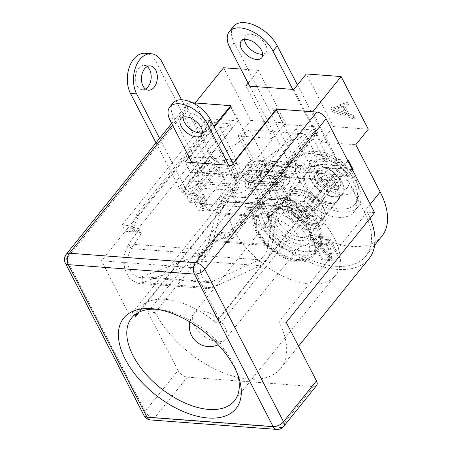 <?xml version="1.0" encoding="UTF-8"?>
<svg xmlns="http://www.w3.org/2000/svg" width="452" height="452" viewBox="0 0 452 452"><rect width="100%" height="100%" fill="white"/><g stroke="black" fill="none" stroke-linecap="round" stroke-linejoin="round"><path stroke-width="0.34" stroke-dasharray="2.26 1.69" d="M291.952 198.857A20.312 11.21 -141.2 0 0 284.082 201.524A20.312 11.21 -141.2 0 0 288.026 218.276A20.312 11.21 -141.2 0 0 307.852 229.661A20.312 11.21 -141.2 0 0 315.722 227A20.312 11.21 -141.2 0 0 311.778 210.242A20.312 11.21 -141.2 0 0 291.952 198.857M318.513 165.878A20.312 11.21 -141.2 0 0 310.643 168.545A20.312 11.21 -141.2 0 0 319.428 190.015A20.312 11.21 -141.2 0 0 342.283 194.021A20.312 11.21 -141.2 0 0 338.339 177.263A20.312 11.21 -141.2 0 0 318.513 165.878M340.768 209.005A36.561 20.182 38.8 0 1 305.089 188.518A36.561 20.182 38.8 0 1 297.981 158.358A36.561 20.182 38.8 0 1 339.113 165.562A36.561 20.182 38.8 0 1 354.939 204.214A36.561 20.182 38.8 0 1 340.768 209.005M342.107 194.71L342.356 194.727C348.605 195.885 359.131 190.761 351.701 176.06C343.763 161.324 326.892 154.307 321.44 154.663L321.191 154.646C314.942 153.488 304.416 158.612 311.846 173.314C319.784 188.049 336.655 195.066 342.107 194.71M316.671 174.054C320.191 181.602 332.841 190.315 339.983 190.106C347.808 191.19 351.701 183.45 347.153 175.839L346.876 175.319C343.356 167.771 330.706 159.059 323.564 159.268C315.739 158.183 311.846 165.924 316.394 173.534L316.671 174.054M332.028 192.066A14.215 7.848 38.8 0 1 331.502 192.015A14.215 7.848 38.8 0 1 314.903 178.642A14.215 7.848 38.8 0 1 315.389 172.365A14.215 7.848 38.8 0 1 331.384 175.173A14.215 7.848 38.8 0 1 337.537 190.202A14.215 7.848 38.8 0 1 332.028 192.066M270.189 238.227A20.312 11.21 -141.2 0 0 298.772 248.052A20.312 11.21 -141.2 0 0 289.986 226.576A20.312 11.21 -141.2 0 0 267.132 222.57A20.312 11.21 -141.2 0 0 270.189 238.227M263.166 239.831L263.392 240.119C271.635 251.922 292.258 262.103 301.202 258.793C311.711 257.487 312.552 242.221 302.738 230.791L302.512 230.497C294.269 218.7 273.646 208.513 264.702 211.83C254.199 213.129 253.352 228.401 263.166 239.831M280.811 225.034A20.312 11.21 38.8 0 1 277.754 209.378A20.312 11.21 38.8 0 1 300.608 213.389A20.312 11.21 38.8 0 1 309.394 234.859A20.312 11.21 38.8 0 1 280.811 225.034M291.433 211.841A20.312 11.21 38.8 0 1 288.382 196.185A20.312 11.21 38.8 0 1 311.23 200.196A20.312 11.21 38.8 0 1 320.022 221.666A20.312 11.21 38.8 0 1 291.433 211.841M272.556 108.881L275.776 109.118L277.432 112.328L274.211 112.085L272.556 108.881L273.37 107.87L275.025 111.073L278.246 111.316L276.59 108.113L273.37 107.87M274.211 112.085L275.025 111.073M277.432 112.328L278.246 111.316M275.776 109.118L276.59 108.113M231.068 106.288L246.572 136.323L241.159 135.922L256.154 164.969L225.22 162.652L224.305 160.872L237.453 161.856L204.123 203.236L208.123 210.982L241.549 169.794L243.848 174.246L335.085 181.077L334.768 179.427L333.113 176.223L300.015 217.322L295.919 217.016A4.062 2.119 152.7 0 1 294.433 216.237A4.062 2.119 152.7 0 1 294.964 214.146L298.156 210.186A4.062 2.119 -27.3 0 0 298.687 208.095A4.062 2.119 -27.3 0 0 297.201 207.321L227.232 202.084A4.062 2.119 -27.3 0 0 222.028 204.49L218.841 208.445A4.062 2.119 152.7 0 1 213.643 210.852L208.773 210.491M230.616 106.853L237.893 120.944L207.734 118.69L210.931 124.882L125.26 231.26L132.995 231.842L134.374 230.13L135.397 232.108L219.689 127.441L232.243 128.379L229.859 123.758L210.632 122.322L137.272 213.417A4.062 2.119 152.7 0 0 136.792 214.186L131.809 225.412A4.062 2.119 -27.3 0 0 131.752 226.734A4.062 2.119 -27.3 0 0 133.238 227.514L137.301 227.814A4.062 2.119 152.7 0 1 138.787 228.593A4.062 2.119 152.7 0 1 138.385 230.509L128.656 243.95L124.153 255.064L124.402 268.189L129.526 278.856L137.916 283.331L142.866 282.568L198.908 261.087C205.875 257.996 210.626 251.448 213.158 241.453L219.768 213.836L275.776 218.028L278.449 209.604L223.503 205.49L250.216 167.958A6.091 3.565 146.1 0 1 257.499 164.11L298.077 167.15A6.091 3.565 146.1 0 1 300.264 168.24A6.091 3.565 146.1 0 1 299.998 171.687L278.449 209.604L275.692 205.502L297.241 167.585L299.998 171.687M210.632 122.322L211.999 124.961L210.931 124.882M219.689 127.441L237.453 161.856M181.518 99.768L210.626 156.166A7.108 3.921 -141.2 0 0 218.791 161.957L225.384 162.449L228.463 168.421L219.768 167.765L194.27 199.428A15.232 8.407 38.8 0 1 178.975 187.365L204.473 155.703L155.98 61.754A24.374 15.86 94.3 0 0 145.052 53.274M195.213 102.966L224.633 160.466L224.305 160.872M223.57 67.749L250.753 120.413L285.545 123.017L273.048 138.538L245.871 85.88M381.85 236.249A77.614 42.838 38.8 0 1 278.669 205.959L291.235 206.903L268.053 161.985L251.041 160.714L238.255 135.933L250.753 120.413M251.041 160.714L235.023 180.602L228.463 168.421M352.673 170.189L348.368 175.54L261.77 169.054L261.228 174.805L256.154 164.969M261.77 169.054L266.573 163.087L352.323 169.506M241.159 135.922L249.391 129.786L266.573 163.087M135.815 315.519L135.278 316.185L129.865 315.784L101.485 260.798L129.797 225.644L132.995 231.842M129.865 315.784L243.848 174.246M300.015 217.322L299.365 217.813L295.365 210.067L329.016 168.285L327.265 164.884L326.694 164.816L310.925 134.272L226.638 238.938L225.616 236.961L224.232 238.673L221.039 232.475L192.727 267.629L221.107 322.615L335.085 181.077M259.329 171.127L241.549 169.794M261.228 174.805L334.689 180.303M138.787 228.593L141.171 233.209A4.062 2.119 -27.3 0 1 140.77 235.13L131.04 248.572L205.479 254.148L201.264 262.143L200.496 271.624L203.287 279.319L208.44 282.5L211.53 281.907L212.35 287.771L207.988 288.579L200.688 284.184L196.665 273.613L197.49 260.578L203.095 249.527L214.898 236.238A4.062 2.119 152.7 0 1 219.949 234.006L224.011 234.305A4.062 2.119 -27.3 0 0 228.469 232.65L241.108 221.994A4.062 2.119 152.7 0 0 241.848 221.243L315.208 130.148L295.987 128.713L298.371 133.329L310.925 134.272M315.208 130.148L316.575 132.792L317.637 132.871L314.439 126.673L284.285 124.419L276.421 109.683M326.694 164.816L308.908 163.483L296.834 140.086L291.421 139.685L276.127 110.051M189.038 157.11L213.847 126.306M231.503 165.46L236.808 175.743L236.006 184.371L189.608 180.896L190.416 172.268L185.111 161.991M189.608 180.896L237.893 120.944M188.959 195.072L217.271 159.918L212.604 156.607L184.292 191.761L188.959 195.072L199.801 195.88L194.462 202.513L204.123 203.236M224.633 160.466L217.271 159.918M236.006 184.371L284.285 124.419M276.692 109.706L276.906 109.085M159.596 138.352L185.128 187.823A7.108 3.921 -141.2 0 0 193.292 193.62L202.519 194.309A4.062 2.119 152.7 0 1 204.005 195.083A4.062 2.119 152.7 0 1 203.468 197.179L200.281 201.134L203.36 207.101A4.062 2.119 -27.3 0 0 202.829 209.197A4.062 2.119 -27.3 0 0 204.315 209.971L208.677 210.299M203.36 207.101L206.553 203.146A4.062 2.119 -27.3 0 0 207.084 201.05A4.062 2.119 -27.3 0 0 205.598 200.276L194.27 199.428M199.801 195.88L203.801 203.626L189.88 202.586L218.192 167.432L228.627 168.212M203.801 203.626L198.456 210.259L208.123 210.982M207.734 118.69L122.063 225.068L125.26 231.26M211.999 124.961L138.634 216.056A4.062 2.119 -27.3 0 0 138.154 216.824L133.17 228.051A4.062 2.119 -27.3 0 0 133.12 229.379A4.062 2.119 -27.3 0 0 134.374 230.13M225.616 236.961A4.062 2.119 -27.3 0 0 229.831 235.289L242.47 224.633A4.062 2.119 -27.3 0 0 243.21 223.887L316.575 132.792M224.232 238.673L231.966 239.249L317.637 132.871M221.039 232.475L228.768 233.057L231.966 239.249M228.768 233.057L314.439 126.673M101.485 260.798L192.727 267.629M122.063 225.068L129.797 225.644M221.107 322.615L215.694 322.208L308.637 206.801L228.22 200.778L138.165 312.603M313.575 223.333A20.933 11.554 -141.2 0 0 321.688 220.593A20.933 11.554 -141.2 0 0 312.626 198.462A20.933 11.554 -141.2 0 0 289.077 194.326A20.933 11.554 -141.2 0 0 293.139 211.598A20.933 11.554 -141.2 0 0 313.575 223.333M323.852 208.841A24.397 13.464 38.8 0 1 325.214 211.988A24.397 13.464 38.8 0 1 312.75 225.678A24.397 13.464 38.8 0 1 286.393 205.016A24.397 13.464 38.8 0 1 295.834 188.959A24.397 13.464 38.8 0 1 296.727 189.049A24.397 13.464 38.8 0 1 323.852 208.841M370.103 218.209A81.699 45.093 -141.2 0 0 367.239 212.095L278.895 321.79A81.699 45.093 38.8 0 1 280.669 368.403A81.699 45.093 38.8 0 1 219.084 370.996A81.699 45.093 38.8 0 1 155.183 312.53L243.521 202.829A81.699 45.093 -141.2 0 0 307.428 261.301A81.699 45.093 -141.2 0 0 369.013 258.702M155.183 312.53L147.832 311.976L178.043 370.504L145.109 411.399L66.41 258.917L187.687 108.327A8.125 4.486 38.8 0 1 187.507 103.694A8.125 4.486 38.8 0 1 190.654 102.627L192.501 102.768M243.521 202.829L236.176 202.281L147.832 311.976M286.246 322.338L278.895 321.79M374.584 212.643L367.239 212.095M212.604 156.607L187.687 108.327M195.055 103.163L230.622 105.825M190.416 172.268L236.808 175.743M228.22 200.778L228.458 201.247A66.015 36.437 -141.2 0 0 268.002 267.482A66.015 36.437 -141.2 0 0 335.429 275.392A66.015 36.437 -141.2 0 0 308.874 207.27L308.637 206.801M269.624 206.112A36.765 20.295 38.8 0 1 305.512 226.718A36.765 20.295 38.8 0 1 312.648 257.052A36.765 20.295 38.8 0 1 271.285 249.792A36.765 20.295 38.8 0 1 255.38 210.931A36.765 20.295 38.8 0 1 269.624 206.112M274.969 199.479A36.765 20.295 -141.2 0 0 260.725 204.298A36.765 20.295 -141.2 0 0 276.63 243.159A36.765 20.295 -141.2 0 0 317.988 250.419A36.765 20.295 -141.2 0 0 310.852 220.084A36.765 20.295 -141.2 0 0 274.969 199.479M279.562 208.383A25.018 13.809 38.8 0 1 280.483 208.474A25.018 13.809 38.8 0 1 309.699 232A25.018 13.809 38.8 0 1 296.919 246.041A25.018 13.809 38.8 0 1 269.884 224.853A25.018 13.809 38.8 0 1 279.562 208.383M194.462 202.513L198.456 210.259M215.694 322.208L215.932 322.677L308.874 207.27M136.442 313.626A66.015 36.437 38.8 0 1 139.657 307.993A66.015 36.437 38.8 0 1 215.932 322.677M135.278 316.185L135.521 316.654M295.365 210.067L304.106 210.722L308.1 218.469L341.752 176.681L337.757 168.935L329.016 168.285M299.365 217.813L308.1 218.469M283.297 208.83A20.933 11.554 38.8 0 1 284.065 208.903A20.933 11.554 38.8 0 1 308.513 228.593A20.933 11.554 38.8 0 1 307.801 237.837A20.933 11.554 38.8 0 1 299.687 240.577A20.933 11.554 38.8 0 1 279.251 228.848A20.933 11.554 38.8 0 1 275.189 211.576A20.933 11.554 38.8 0 1 283.297 208.83M299.913 217.129L304.06 217.44A4.062 2.119 -27.3 0 0 308.784 215.542L313.168 211.4A4.062 2.119 -27.3 0 0 313.643 210.886L341.22 176.642L341.752 176.681M304.106 210.722L337.757 168.935M189.88 202.586L184.292 191.761M236.176 202.281L218.192 167.432M341.22 176.642L333.113 176.223M277.019 109.299L312.586 111.96L340.407 165.867L327.265 164.884M235.023 180.602L248.945 181.642L272.127 226.559L262.652 225.853L278.669 205.959M334.768 179.427L347.916 180.41L364.148 211.858A77.614 42.838 38.8 0 1 365.832 256.143A77.614 42.838 38.8 0 1 262.652 225.853M228.458 201.247L139.21 312.072M237.503 374.098A66.015 36.437 -141.2 0 0 236.707 371.623A66.015 36.437 -141.2 0 0 159.629 309.552A66.015 36.437 -141.2 0 0 157.042 309.304M187.371 377.126L313.479 386.567L280.545 427.456L154.443 418.015L187.371 377.126A8.125 4.486 38.8 0 1 178.043 370.504M316.626 385.499A8.125 4.486 38.8 0 1 313.479 386.567M329.593 203.445A20.933 11.554 -141.2 0 0 337.706 200.699A20.933 11.554 -141.2 0 0 328.649 178.568A20.933 11.554 -141.2 0 0 305.094 174.438A20.933 11.554 -141.2 0 0 309.157 191.71A20.933 11.554 -141.2 0 0 329.593 203.445M293.811 89.468L320.988 142.126L355.786 144.73M238.255 135.933L273.048 138.538M315.383 221.084A20.933 11.554 38.8 0 1 294.953 209.349A20.933 11.554 38.8 0 1 290.885 192.083A20.933 11.554 38.8 0 1 298.998 189.337A20.933 11.554 38.8 0 1 299.766 189.411A20.933 11.554 38.8 0 1 324.208 209.101A20.933 11.554 38.8 0 1 323.496 218.344A20.933 11.554 38.8 0 1 315.383 221.084M320.988 142.126L333.486 126.605L306.309 73.947M248.108 83.095L258.369 70.359L285.545 123.017M248.945 181.642L262.827 164.409L268.053 161.985M291.235 206.903L286.009 209.321L262.827 164.409M286.009 209.321L272.127 226.559M340.407 165.867L343.576 166.246L347.882 160.901M348.368 175.54L347.916 180.41M333.486 126.605L368.284 129.21M346.215 103.734L330.853 108.542L332.452 111.638L354.21 119.221L353.006 116.898L347.469 114.994L343.475 107.254L347.413 106.056L346.215 103.734L347.283 102.406L331.921 107.214L333.519 110.311L332.452 111.638M235.532 160.46L243.317 175.545L291.421 139.685M214.276 127.142L190.473 156.697L198.468 172.184L243.317 175.545M190.473 156.697L231.102 159.737M246.572 136.323L198.468 172.184M258.369 70.359L240.859 69.049M348.379 160.274L317.451 157.963L305.06 133.956L249.391 129.786M317.451 157.963L312.643 163.929L343.576 166.246M330.853 108.542L331.921 107.214M347.413 106.056L348.481 104.734L347.283 102.406M343.475 107.254L344.543 105.926L348.481 104.734M347.469 114.994L348.537 113.667L344.543 105.926M353.006 116.898L354.074 115.571L348.537 113.667M354.21 119.221L355.278 117.899L354.074 115.571M333.519 110.311L355.278 117.899M305.06 133.956L296.834 140.086M308.908 163.483L312.643 163.929M343.164 106.192L334.299 108.881L346.757 113.164L343.164 106.192L342.096 107.519L333.231 110.209L345.69 114.492L346.757 113.164M334.299 108.881L333.231 110.209M345.69 114.492L342.096 107.519M232.243 128.379L184.862 187.213A9.65 5.028 -27.3 0 0 183.591 192.185A9.65 5.028 -27.3 0 0 190.659 193.676A9.65 5.028 -27.3 0 0 199.473 188.309L197.089 183.687L197.355 183.359A6.091 3.966 94.3 0 0 198.157 174.777L191.812 162.488M197.089 183.687A9.65 5.028 152.7 0 1 188.275 189.055A9.65 5.028 152.7 0 1 181.207 187.563A9.65 5.028 152.7 0 1 182.478 182.591L229.859 123.758M135.397 232.108A4.062 2.119 -27.3 0 0 135.623 232.13L139.685 232.435L137.301 227.814M172.992 103.011A24.374 13.453 -141.2 0 0 173.517 116.915L201.343 170.822A12.187 7.933 -85.7 0 1 199.739 187.975L199.473 188.309M295.987 128.713L248.606 187.546A9.65 5.028 152.7 0 1 239.792 192.914A9.65 5.028 152.7 0 1 232.729 191.422A9.65 5.028 152.7 0 1 233.995 186.45L236.379 191.072L236.645 190.738L199.739 187.975M236.379 191.072A9.65 5.028 -27.3 0 0 235.113 196.044A9.65 5.028 -27.3 0 0 242.176 197.535A9.65 5.028 -27.3 0 0 250.99 192.162L248.606 187.546M298.371 133.329L250.99 192.162M219.949 234.006L222.333 238.622L226.395 238.927A4.062 2.119 -27.3 0 0 226.638 238.938M222.333 238.622A4.062 2.119 -27.3 0 0 217.282 240.859L214.898 236.238M298.077 167.15L295.32 163.042L254.742 160.008A6.091 3.565 146.1 0 0 247.459 163.856L220.751 201.389L223.503 205.49L219.768 213.836L215.949 212.525L271.957 216.723L275.776 218.028L272.031 245.86L213.158 241.453L209.332 240.148L268.205 244.555L272.031 245.86C270.319 255.894 266.381 262.499 260.205 265.674L212.35 287.771L142.866 282.568L142.052 276.709L211.53 281.907L259.392 259.815C264.036 257.391 266.974 252.301 268.205 244.555L271.957 216.723C272.584 212.474 273.827 208.734 275.692 205.502L220.751 201.389C218.531 204.592 216.932 208.304 215.949 212.525L209.332 240.148C207.287 247.832 203.541 252.86 198.095 255.227L142.052 276.709L138.374 277.257L132.131 273.991L128.244 266.217L127.916 256.657L131.04 248.572L128.656 243.95L203.095 249.527L205.479 254.148L217.282 240.859M141.171 233.209A4.062 2.119 -27.3 0 0 139.685 232.435M228.723 165.251L235.063 177.54A6.091 3.966 -85.7 0 1 234.26 186.122L233.995 186.45M281.11 172.178L256.504 170.336A8.125 4.752 -33.9 0 0 247.363 174.732A8.125 4.752 -33.9 0 0 246.826 181.71A8.125 4.752 -33.9 0 0 248.843 182.314L273.449 184.156L279.014 182.67L283.432 178.625L284.477 174.794L281.11 172.178A6.091 3.966 94.3 0 1 280.24 179.15L255.634 177.303C252.561 178.303 251.815 179.472 253.391 180.811L277.997 182.653C281.071 181.659 281.816 180.489 280.24 179.15M295.32 163.042A6.091 3.565 146.1 0 1 297.506 164.138A6.091 3.565 146.1 0 1 297.241 167.585M260.832 171.98C249.962 170.636 238.515 188.535 250.024 188.874L275.172 190.744L282.822 188.433L288.715 182.919L289.721 180.975L289.647 176.026L285.438 173.822L260.832 171.98A12.187 7.933 94.3 0 1 258.391 181.41C255.318 182.405 254.572 183.574 256.143 184.919L280.754 186.761C283.839 185.766 284.585 184.597 282.997 183.252L258.391 181.41M198.095 255.227L198.908 261.087L260.205 265.674L259.392 259.815L198.095 255.227M202.4 132.656A13.204 7.288 -141.2 0 0 204.643 131.199A13.204 7.288 -141.2 0 0 202.078 120.305A13.204 7.288 -141.2 0 0 189.19 112.904A13.204 7.288 -141.2 0 0 184.077 114.638A13.204 7.288 -141.2 0 0 183.128 117.136M233.062 163.528L238.249 173.585A12.187 7.933 -85.7 0 1 236.645 190.738M218.841 208.445L215.66 202.287A4.062 2.119 152.7 0 1 210.462 204.694L201.236 204.005A4.062 2.119 152.7 0 1 199.75 203.23A4.062 2.119 152.7 0 1 200.281 201.134M259.493 170.929L299.631 173.935A4.062 2.119 -27.3 0 0 304.834 171.523L301.653 165.364L303.778 162.726A4.062 2.119 152.7 0 1 308.976 160.319L344.351 162.963L310.564 204.92A4.062 2.119 152.7 0 1 310.089 205.428L305.705 209.575A4.062 2.119 152.7 0 1 300.981 211.468L292.738 210.852A4.062 2.119 152.7 0 1 291.252 210.078A4.062 2.119 152.7 0 1 291.789 207.988L294.975 204.027L298.156 210.186M256.312 164.765L296.45 167.771L299.631 173.935M304.834 171.523L306.959 168.884A4.062 2.119 152.7 0 1 312.157 166.477L347.526 169.127L341.322 176.834M145.471 89.01A12.187 7.933 -85.7 0 1 142.323 89.733A12.187 7.933 -85.7 0 1 135.549 81.524A12.187 7.933 -85.7 0 1 138.465 68.342A12.187 7.933 -85.7 0 1 144.143 65.427A12.187 7.933 -85.7 0 1 147.149 66.614M155.991 142.826L178.975 187.365M215.66 202.287L218.847 198.326A4.062 2.119 152.7 0 1 224.051 195.919L227.232 202.084M297.201 207.321L294.02 201.157L224.051 195.919M294.02 201.157A4.062 2.119 152.7 0 1 295.506 201.937A4.062 2.119 152.7 0 1 294.975 204.027M301.653 165.364A4.062 2.119 152.7 0 1 296.45 167.771M204.473 155.703A15.232 8.407 -141.2 0 0 219.768 167.765M347.526 169.127L344.351 162.963M257.465 170.319L249.493 180.212A4.062 2.644 94.3 0 0 248.962 185.93L263.267 213.655A4.062 2.644 94.3 0 0 265.092 215.067A4.062 2.644 94.3 0 0 266.985 214.095L274.952 204.202L257.465 170.319A15.232 7.944 152.7 0 1 276.963 161.291L290.421 162.296A4.062 2.243 -141.2 0 0 291.998 161.765A4.062 2.243 -141.2 0 0 292.252 161.223A40.623 22.419 38.8 0 1 293.178 158.466A4.062 2.243 -141.2 0 0 292.93 156.415L288.681 161.692L249.696 86.162M292.93 156.415L234.181 42.595A28.436 15.696 38.8 0 1 233.565 26.369M297.444 84.953L335.989 159.641A4.062 2.243 -141.2 0 0 337.921 161.816A40.623 22.419 38.8 0 1 358.103 206.762A40.623 22.419 38.8 0 1 311.044 197.626A4.062 2.243 -141.2 0 0 307.914 196.179L303.665 201.456L290.201 200.451A7.108 3.706 -27.3 0 0 281.104 204.666L273.132 214.559A4.062 2.644 -85.7 0 1 271.24 215.531A4.062 2.644 -85.7 0 1 269.42 214.118L255.109 186.393A4.062 2.644 -85.7 0 1 255.646 180.676L263.612 170.783A7.108 3.706 -27.3 0 1 272.714 166.568L286.172 167.573L290.421 162.296M330.361 202.343A20.82 11.492 38.8 0 1 310.038 190.676A20.82 11.492 38.8 0 1 305.998 173.5A20.82 11.492 38.8 0 1 329.418 177.608A20.82 11.492 38.8 0 1 338.429 199.62A20.82 11.492 38.8 0 1 330.361 202.343M292.755 89.389L331.74 164.912L335.989 159.641M288.681 161.692A4.062 2.243 38.8 0 1 288.93 163.743L293.178 158.466M292.252 161.223L288.003 166.5A40.623 22.419 38.8 0 1 288.93 163.743M288.003 166.5A4.062 2.243 38.8 0 1 287.749 167.042A4.062 2.243 38.8 0 1 286.172 167.573M303.665 201.456A4.062 2.243 38.8 0 1 306.795 202.903L311.044 197.626M337.921 161.816L333.672 167.093A40.623 22.419 38.8 0 1 353.854 212.039A40.623 22.419 38.8 0 1 306.795 202.903M333.672 167.093A4.062 2.243 38.8 0 1 331.74 164.912M307.914 196.179L294.455 195.174A15.232 7.944 -27.3 0 0 274.952 204.202M334.61 197.072A20.82 11.492 -141.2 0 0 342.678 194.343A20.82 11.492 -141.2 0 0 333.672 172.331A20.82 11.492 -141.2 0 0 310.247 168.223A20.82 11.492 -141.2 0 0 314.287 185.399A20.82 11.492 -141.2 0 0 334.61 197.072M262.691 54.178A13.204 7.288 -141.2 0 0 265.996 52.488A13.204 7.288 -141.2 0 0 263.431 41.595A13.204 7.288 -141.2 0 0 250.544 34.194A13.204 7.288 -141.2 0 0 245.43 35.923A13.204 7.288 -141.2 0 0 244.481 39.51M310.564 235.825L322.553 259.052L341.113 260.442L329.124 237.21L310.564 235.825L309.823 236.746L328.378 238.136L340.373 261.363L321.813 259.973L309.823 236.746M327.355 243.877L326.457 239.244L328.773 239.419L332.18 257.544L329.09 257.312L313.309 238.26L315.632 238.436L319.626 243.295L327.355 243.877L326.615 244.798L318.886 244.216L314.886 239.357L312.569 239.181L328.344 258.233L331.44 258.465L328.033 240.34L328.773 239.419M332.18 257.544L331.44 258.465M329.09 257.312L328.344 258.233M313.309 238.26L312.569 239.181M315.632 238.436L314.886 239.357M319.626 243.295L318.886 244.216M326.457 239.244L325.711 240.165L326.615 244.798M328.033 240.34L325.711 240.165M322.553 259.052L321.813 259.973M328.378 238.136L329.124 237.21M340.373 261.363L341.113 260.442M320.83 244.905L329.819 255.843L327.785 245.43L320.83 244.905L320.084 245.826L327.045 246.351L329.079 256.764L320.084 245.826M329.819 255.843L329.079 256.764M327.045 246.351L327.785 245.43M339.158 179.088A14.215 7.848 -141.2 0 0 328.028 169.184A14.215 7.848 -141.2 0 0 317.513 169.726A14.215 7.848 -141.2 0 0 320.276 181.455A14.215 7.848 -141.2 0 0 334.152 189.428A14.215 7.848 -141.2 0 0 339.661 187.563A14.215 7.848 -141.2 0 0 339.158 179.088M307.162 227.237A35.544 19.617 -141.2 0 0 257.391 210.378A35.544 19.617 -141.2 0 0 262.736 237.775A35.544 19.617 -141.2 0 0 312.761 254.968A35.544 19.617 -141.2 0 0 307.162 227.237M269.115 229.859A35.544 19.617 -141.2 0 0 319.135 247.052A35.544 19.617 -141.2 0 0 303.755 209.474A35.544 19.617 -141.2 0 0 263.765 202.462A35.544 19.617 -141.2 0 0 269.115 229.859M273.793 226.638L274.127 227.068C278.788 234.142 297.286 248.758 311.88 245.583C326.022 241.826 319.468 224.322 313.36 217.598L313.027 217.169C308.366 210.095 289.862 195.479 275.268 198.648C261.132 202.411 267.686 219.909 273.793 226.638M221.344 341.497A20.312 11.21 38.8 0 1 196.886 329.248A20.312 11.21 38.8 0 1 193.829 313.592A20.312 11.21 38.8 0 1 197.953 311.162A20.312 11.21 38.8 0 1 219.762 320.383A20.312 11.21 38.8 0 1 225.469 339.073A20.312 11.21 38.8 0 1 221.344 341.497M190.654 102.627L172.528 125.136M66.235 254.284A8.125 4.486 -141.2 0 0 66.41 258.917A8.125 4.237 152.7 0 0 65.342 263.104M276.76 429.4A8.125 5.288 -85.7 0 0 280.545 427.456A8.125 4.486 -141.2 0 0 283.692 426.394M144.041 415.586A8.125 4.237 152.7 0 1 145.109 411.399A8.125 4.486 38.8 0 0 154.443 418.015A8.125 5.288 -85.7 0 1 150.652 419.959M370.261 204.264L364.148 211.858M184.862 187.213L182.478 182.591M234.26 186.122L197.355 183.359M256.504 170.336A6.091 3.966 -85.7 0 1 255.634 177.303M248.843 182.314L250.182 182.783L253.391 180.811M273.449 184.156A6.091 3.966 94.3 0 0 274.788 184.631L274.788 184.631A6.091 3.966 94.3 0 0 277.997 182.653M254.742 160.008L257.499 164.11M247.459 163.856L250.216 167.958M250.024 188.874A12.187 7.933 94.3 0 0 256.143 184.919M274.63 190.716C276.98 190.687 279.02 189.365 280.754 186.761M285.438 173.822C285.472 177.404 284.653 180.546 282.997 183.252M201.343 170.822L238.249 173.585M173.517 116.915L170.331 120.87M242.47 224.633L241.108 221.994M241.848 221.243L243.21 223.887M198.157 174.777L235.063 177.54M138.634 216.056L137.272 213.417M136.792 214.186L138.154 216.824M228.469 232.65L229.831 235.289M226.395 238.927L224.011 234.305M131.809 225.412L133.17 228.051M133.238 227.514L135.623 232.13M140.77 235.13L138.385 230.509M213.643 210.852L210.462 204.694M204.315 209.971L201.236 204.005M304.06 217.44L300.981 211.468M295.919 217.016L292.738 210.852M185.128 187.823L210.626 156.166M155.98 61.754L162.132 62.212M193.292 193.62L218.791 161.957M313.168 211.4L310.089 205.428M310.564 204.92L313.643 210.886M308.784 215.542L305.705 209.575M294.964 214.146L291.789 207.988M218.847 198.326L222.028 204.49M203.468 197.179L206.553 203.146M202.519 194.309L205.598 200.276M306.959 168.884L303.778 162.726M312.157 166.477L308.976 160.319M234.181 42.595L229.932 47.872M281.104 204.666L263.612 170.783M255.109 186.393L248.962 185.93M249.493 180.212L255.646 180.676M269.42 214.118L263.267 213.655M273.132 214.559L266.985 214.095M290.201 200.451L272.714 166.568M294.455 195.174L276.963 161.291M310.643 168.545L284.082 201.524M342.283 194.021L315.722 227M297.987 158.353C301.179 154.482 305.467 152.138 310.846 151.318L321.575 151.827C328.796 153.471 335.678 156.94 342.221 162.223C348.469 167.342 353.131 173.139 356.21 179.608L359.063 190.1C359.046 196.744 357.668 201.451 354.939 204.214M315.389 172.365L317.513 169.726L317.411 171.167C317.067 173.105 319.519 176.755 324.751 182.116C327.875 184.704 330.977 186.461 334.051 187.388L338.073 187.987L339.661 187.563L337.537 190.202M314.903 178.642L319.027 190.518L331.502 192.015M257.391 210.378C253.063 216.079 253.131 223.52 257.6 232.695C263.16 242.882 271.624 250.837 283.003 256.572C289.308 259.555 295.184 260.906 300.614 260.629C303.868 260.533 308.987 259.392 312.761 254.968L319.135 247.052C323.474 241.34 323.395 233.887 318.909 224.695C313.276 214.412 304.716 206.417 293.229 200.716C286.992 197.812 281.189 196.507 275.833 196.801C272.805 196.897 267.64 197.948 263.765 202.462L257.391 210.378M288.382 196.185L277.754 209.378M320.022 221.666L309.394 234.859M267.132 222.57L193.829 313.592A20.312 20.312 0 0 0 189.823 321.914M298.772 248.052L225.469 339.073A20.312 20.312 0 0 1 218.192 344.757M280.669 368.403L298.557 346.192M260.725 204.298L255.38 210.931M317.988 250.419L312.648 257.052M284.065 208.903L280.483 208.474M308.513 228.593L309.699 232M307.801 237.837L321.688 220.593M275.189 211.576L289.077 194.326M139.657 307.993L131.628 317.965M335.429 275.392L234.458 400.777M159.629 309.552L154.279 308.908M236.707 371.623L238.475 376.714M171.636 123.402L187.507 103.694M323.496 218.344L337.706 200.699M290.885 192.083L305.094 174.438M365.832 256.143L374.663 245.176M299.766 189.411L296.727 189.049M324.208 209.101L325.214 211.988M284.477 174.794C285.003 177.41 284.009 179.907 281.494 182.28C279.522 183.953 277.285 184.732 274.788 184.631L250.182 182.783L246.826 181.71M297.506 164.138L300.264 168.24M275.172 190.744C276.551 191.021 278.997 190.416 282.506 188.925C285.291 187.795 289.212 183.201 289.721 180.975M138.374 277.262L208.44 282.506M184.077 114.638L180.89 118.593M204.643 131.199L201.451 135.154M137.916 283.336L207.988 288.585M232.729 191.422L235.113 196.044M181.207 187.563L183.591 192.185M131.752 226.734L133.12 229.379M150.296 65.89L144.143 65.427M148.476 90.197L142.323 89.733M291.252 210.078L294.433 216.237M298.687 208.095L295.506 201.937M199.75 203.23L202.829 209.197M207.084 201.05L204.005 195.083M265.092 215.067L271.24 215.531M353.854 212.039L358.103 206.762M291.998 161.765L287.749 167.042M338.429 199.62L342.678 194.343M305.998 173.5L310.247 168.223M245.43 35.923L241.182 41.2M265.996 52.488L261.742 57.766"/><path stroke-width="0.68" d="M230.616 106.853L230.294 106.231L231.068 106.288L214.276 127.142M240.859 69.049L223.57 67.749L195.213 102.966M276.127 110.051L275.918 109.644L276.421 109.683M230.294 106.231L213.847 126.306M172.528 125.136L69.382 253.216L195.484 262.657L316.762 112.068L276.906 109.085L231.503 165.46L185.111 161.991L189.038 157.11M138.165 312.603L135.815 315.519M298.557 346.192L369.013 258.702A81.699 45.093 -141.2 0 0 370.103 218.209M316.762 112.068A8.125 4.486 38.8 0 1 326.095 118.69L374.584 212.643L286.246 322.338L316.451 380.866A8.125 4.486 38.8 0 1 316.626 385.499L283.692 426.394A8.125 4.486 -141.2 0 0 283.517 421.761L316.451 380.866M192.501 102.768L230.514 105.61M208.078 418.004A72.105 39.799 38.8 0 1 124.599 357.933A72.105 39.799 38.8 0 1 154.279 308.908A72.105 39.799 38.8 0 1 238.475 376.714A72.105 39.799 38.8 0 1 208.078 418.004M139.21 312.072L135.521 316.654A66.015 36.437 38.8 0 1 136.442 313.626M157.042 309.304A66.015 36.437 -141.2 0 0 131.628 317.965A66.015 36.437 -141.2 0 0 127.487 326.626A66.015 36.437 -141.2 0 0 150.064 378.584A66.015 36.437 -141.2 0 0 208.88 409.427A66.015 36.437 -141.2 0 0 234.458 400.777A66.015 36.437 -141.2 0 0 237.503 374.098M248.108 83.095L245.871 85.88L293.811 89.468L306.309 73.947L341.102 76.552L312.744 111.768M341.102 76.552L368.284 129.21L355.786 144.73L380.166 191.97A77.614 42.838 38.8 0 1 381.85 236.249L374.663 245.176M347.882 160.901L348.379 160.274L353.176 169.568L352.673 170.189M231.102 159.737L235.322 160.053L235.532 160.46M235.322 160.053L275.918 109.644M352.323 169.506L353.176 169.568M183.128 117.136A13.204 7.288 -141.2 0 0 189.789 128.594A13.204 7.288 -141.2 0 0 202.4 132.656M207.242 123.633L210.429 119.678A24.374 13.453 -141.2 0 0 191.36 102.231A24.374 13.453 -141.2 0 0 172.992 103.011L169.805 106.966A24.374 13.453 38.8 0 1 188.173 106.192A24.374 13.453 38.8 0 1 207.242 123.633L228.723 165.251M210.429 119.678L233.062 163.528M191.812 162.488L170.331 120.87A24.374 13.453 38.8 0 1 169.805 106.966M186.004 116.865A13.204 7.288 -141.2 0 0 180.89 118.593A13.204 7.288 -141.2 0 0 186.603 132.549A13.204 7.288 -141.2 0 0 201.451 135.154A13.204 7.288 -141.2 0 0 198.891 124.266A13.204 7.288 -141.2 0 0 186.004 116.865M144.612 68.8A12.187 7.933 -85.7 0 1 150.296 65.89A12.187 7.933 -85.7 0 1 157.29 78.637A12.187 7.933 -85.7 0 1 148.476 90.197A12.187 7.933 -85.7 0 1 141.696 81.981A12.187 7.933 -85.7 0 1 144.612 68.8M159.596 138.352L136.634 93.875A24.374 15.86 -85.7 0 1 135.577 67.337A24.374 15.86 -85.7 0 1 151.205 53.737A24.374 15.86 -85.7 0 1 162.132 62.212L181.518 99.768M151.205 53.737L145.052 53.274A24.374 15.86 94.3 0 0 129.425 66.873A24.374 15.86 94.3 0 0 130.481 93.411L155.991 142.826M147.149 66.614A12.187 7.933 -85.7 0 1 151.143 78.173A12.187 7.933 -85.7 0 1 145.471 89.01M249.696 86.162L229.932 47.872A28.436 15.696 38.8 0 1 229.317 31.646A28.436 15.696 38.8 0 1 250.747 30.742A28.436 15.696 38.8 0 1 272.991 51.093L292.755 89.389M246.295 39.471A13.204 7.288 -141.2 0 0 241.182 41.2A13.204 7.288 -141.2 0 0 246.894 55.155A13.204 7.288 -141.2 0 0 261.742 57.766A13.204 7.288 -141.2 0 0 259.182 46.872A13.204 7.288 -141.2 0 0 246.295 39.471M229.317 31.646L233.565 26.369A28.436 15.696 38.8 0 1 255.001 25.465A28.436 15.696 38.8 0 1 277.24 45.816L297.444 84.953M244.481 39.51A13.204 7.288 -141.2 0 0 251.142 49.884A13.204 7.288 -141.2 0 0 262.691 54.178M66.235 254.284A8.125 8.125 0 0 0 65.342 263.104A8.125 4.237 152.7 0 0 68.308 264.657L147.013 417.134L273.115 426.575L194.416 274.098L68.308 264.657A8.125 5.288 -85.7 0 1 69.382 253.216A8.125 4.486 -141.2 0 0 66.235 254.284L171.636 123.402M326.095 118.69L204.818 269.279L283.517 421.761A8.125 4.237 152.7 0 1 273.115 426.575A8.125 5.288 -85.7 0 0 276.76 429.4A8.125 8.125 0 0 0 283.692 426.394M204.818 269.279A8.125 4.486 -141.2 0 0 195.484 262.657A8.125 5.288 -85.7 0 0 194.416 274.098A8.125 4.237 152.7 0 0 204.818 269.279M147.013 417.134A8.125 4.237 152.7 0 1 144.041 415.586A8.125 8.125 0 0 0 150.652 419.959A8.125 5.288 -85.7 0 1 147.013 417.134M380.166 191.97L370.261 204.264M136.634 93.875L130.481 93.411M277.24 45.816L272.991 51.093M189.823 321.914A20.312 20.312 0 0 0 218.192 344.757M65.342 263.104L144.041 415.586M150.652 419.959L276.76 429.4"/></g></svg>

